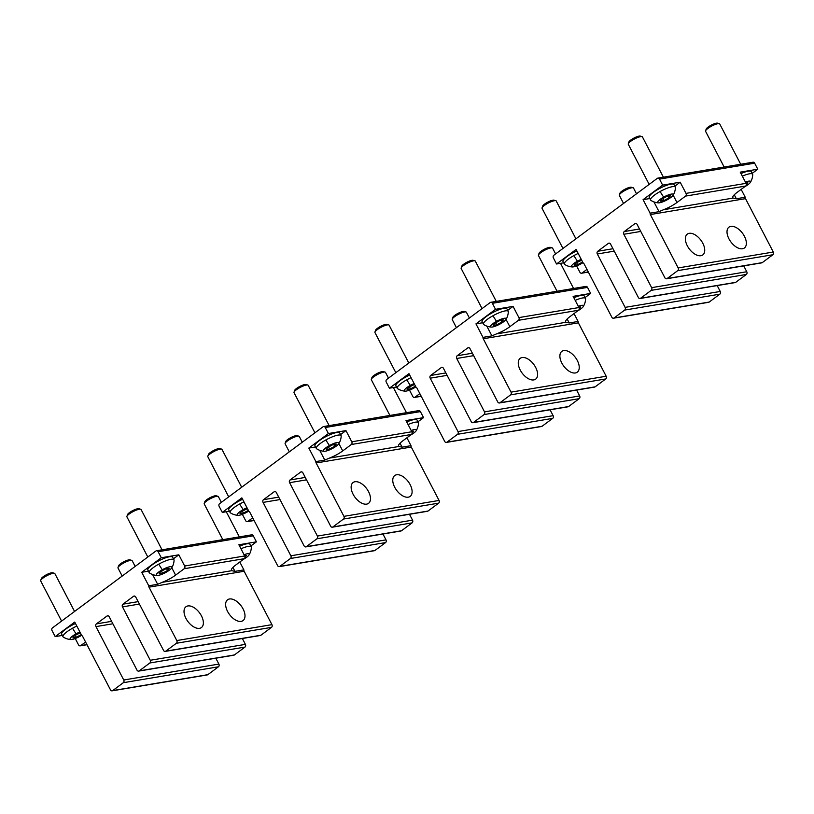 <?xml version="1.0" encoding="UTF-8"?>
<svg xmlns="http://www.w3.org/2000/svg" width="814" height="814" viewBox="0 0 814 814"><rect width="100%" height="100%" fill="white"/><g stroke="black" fill="none" stroke-linecap="round" stroke-linejoin="round"><path stroke-width="1.22" d="M412.088 433.18L413.563 431.166L411.691 431.481M411.182 430.514A8.801 2.015 -27.5 0 1 416.158 430.759A8.801 2.015 -27.5 0 1 410.459 435.164M406.746 421.988A13.96 3.185 -27.5 0 1 417.063 420.075L418.406 422.649A13.96 3.185 -27.5 0 1 418.488 423.077A15.954 15.954 0 0 1 416.158 430.759M389.916 415.445L371.337 379.741A7.977 1.821 -27.5 0 1 371.337 379.253L371.947 377.493A6.583 1.506 -27.5 0 1 376.434 373.87A6.583 1.506 -27.5 0 1 383.292 371.581L385.093 372.1A7.977 1.821 -27.5 0 1 385.48 372.374L388.482 378.134M408.089 424.572A13.96 3.185 -27.5 0 1 418.406 422.649M371.337 379.253A7.977 1.821 -27.5 0 1 376.78 374.867A7.977 1.821 -27.5 0 1 385.093 372.1M289.306 451.851L285.124 443.813A7.977 1.821 -27.5 0 1 285.124 443.335L285.734 441.564A6.583 1.506 -27.5 0 1 290.222 437.942A6.583 1.506 -27.5 0 1 297.079 435.663L298.88 436.172A7.977 1.821 -27.5 0 1 299.267 436.446L302.269 442.216M285.124 443.335A7.977 1.821 -27.5 0 1 290.567 438.939A7.977 1.821 -27.5 0 1 298.88 436.172M247.456 508.608L241.585 511.497L239.988 513.675L243.417 513.105L242.358 511.07M243.417 513.105L248.382 510.388M248.748 511.09A8.801 2.015 -27.5 0 1 246.815 512.24A8.801 2.015 -27.5 0 1 238.054 515.354A8.801 2.015 -27.5 0 1 243.223 509.605A8.801 2.015 -27.5 0 1 247.018 507.773M238.054 515.354A15.954 15.954 0 0 1 230.423 512.861A13.96 3.185 -27.5 0 1 230.128 512.545L228.785 509.961A13.96 3.185 -27.5 0 1 238.309 501.434A13.96 3.185 -27.5 0 1 242.592 499.277M228.714 496.886L207.824 456.746A7.977 1.821 -27.5 0 1 207.824 456.257L208.435 454.497A6.583 1.506 -27.5 0 1 212.922 450.864A6.583 1.506 -27.5 0 1 219.78 448.585L221.581 449.094A7.977 1.821 -27.5 0 1 221.968 449.379L241.687 487.24M230.128 512.545A13.96 3.185 -27.5 0 1 239.652 504.019A13.96 3.185 -27.5 0 1 243.935 501.862M207.824 456.257A7.977 1.821 -27.5 0 1 213.268 451.862A7.977 1.821 -27.5 0 1 221.581 449.094M329.629 449.023L334.666 446.276L336.263 444.098L332.834 444.668L327.798 447.425L326.2 449.603L329.629 449.023L328.571 446.998M333.75 444.515L334.666 446.276M329.436 445.533A8.801 2.015 -27.5 0 1 338.858 443.681A8.801 2.015 -27.5 0 1 333.028 448.168A8.801 2.015 -27.5 0 1 324.267 451.282A8.801 2.015 -27.5 0 1 329.436 445.533A15.954 1.75 -119 0 1 325.865 439.936A13.96 3.185 -27.5 0 1 341.107 435.582A13.96 3.185 -27.5 0 1 341.188 435.999A15.954 15.954 0 0 1 338.858 443.681M324.267 451.282A15.954 15.954 0 0 1 316.636 448.789A13.96 3.185 -27.5 0 1 316.341 448.473L314.998 445.889A13.96 3.185 -27.5 0 1 324.521 437.352A13.96 3.185 -27.5 0 1 339.764 432.997L341.107 435.582M314.926 432.804L294.037 392.663A7.977 1.821 -27.5 0 1 294.037 392.185L294.648 390.415A6.583 1.506 -27.5 0 1 299.135 386.792A6.583 1.506 -27.5 0 1 305.993 384.513L307.794 385.022A7.977 1.821 -27.5 0 1 308.18 385.297L329.161 425.6M316.341 448.473A13.96 3.185 -27.5 0 1 325.865 439.936M294.037 392.185A7.977 1.821 -27.5 0 1 299.481 387.79A7.977 1.821 -27.5 0 1 307.794 385.022M456.42 327.645L452.238 319.607A7.977 1.821 -27.5 0 1 452.238 319.129L452.849 317.358A6.583 1.506 -27.5 0 1 457.346 313.736A6.583 1.506 -27.5 0 1 464.204 311.457L465.995 311.966A7.977 1.821 -27.5 0 1 466.391 312.24L469.393 318.009M452.238 319.129A7.977 1.821 -27.5 0 1 457.682 314.733A7.977 1.821 -27.5 0 1 465.995 311.966M623.544 203.439L619.362 195.401A7.977 1.821 -27.5 0 1 619.362 194.922L619.973 193.152A6.583 1.506 -27.5 0 1 624.46 189.53A6.583 1.506 -27.5 0 1 631.318 187.24L633.119 187.759A7.977 1.821 -27.5 0 1 633.516 188.034L636.517 193.803M619.362 194.922A7.977 1.821 -27.5 0 1 624.806 190.527A7.977 1.821 -27.5 0 1 633.119 187.759M579.202 308.974L580.687 306.959L578.805 307.275M578.296 306.308A8.801 2.015 -27.5 0 1 583.282 306.552A8.801 2.015 -27.5 0 1 577.584 310.958M573.86 297.782A13.96 3.185 -27.5 0 1 584.177 295.858L585.52 298.443A13.96 3.185 -27.5 0 1 585.612 298.87A15.954 15.954 0 0 1 583.282 306.552M557.041 291.239L538.451 255.535A7.977 1.821 -27.5 0 1 538.451 255.047L539.061 253.286A6.583 1.506 -27.5 0 1 543.559 249.664A6.583 1.506 -27.5 0 1 550.417 247.375L552.207 247.894A7.977 1.821 -27.5 0 1 552.604 248.168L555.606 253.927M575.213 300.366A13.96 3.185 -27.5 0 1 585.52 298.443M538.451 255.047A7.977 1.821 -27.5 0 1 543.894 250.661A7.977 1.821 -27.5 0 1 552.207 247.894M746.326 184.768L747.801 182.753L745.929 183.069M745.421 182.102A8.801 2.015 -27.5 0 1 750.396 182.336A8.801 2.015 -27.5 0 1 744.698 186.752M740.984 173.575A13.96 3.185 -27.5 0 1 751.302 171.652L752.645 174.237A13.96 3.185 -27.5 0 1 752.726 174.664A15.954 15.954 0 0 1 750.396 182.336M724.155 167.033L705.575 131.329A7.977 1.821 -27.5 0 1 705.575 130.84L706.186 129.08A6.583 1.506 -27.5 0 1 710.673 125.448A6.583 1.506 -27.5 0 1 717.531 123.168L719.332 123.677A7.977 1.821 -27.5 0 1 719.729 123.962L740.709 164.265M742.327 176.16A13.96 3.185 -27.5 0 1 752.645 174.237M705.575 130.84A7.977 1.821 -27.5 0 1 711.019 126.445A7.977 1.821 -27.5 0 1 719.332 123.677M414.57 384.401L408.709 387.291L407.102 389.468L410.541 388.889L409.483 386.864M410.541 388.889L415.496 386.182M415.862 386.884A8.801 2.015 -27.5 0 1 413.939 388.034A8.801 2.015 -27.5 0 1 405.168 391.147A8.801 2.015 -27.5 0 1 410.337 385.398A8.801 2.015 -27.5 0 1 414.143 383.567M405.168 391.147A15.954 15.954 0 0 1 397.537 388.654A13.96 3.185 -27.5 0 1 397.242 388.339L395.899 385.755A13.96 3.185 -27.5 0 1 405.433 377.228A13.96 3.185 -27.5 0 1 409.717 375.071M395.838 372.68L374.939 332.529A7.977 1.821 -27.5 0 1 374.939 332.051L375.549 330.291A6.583 1.506 -27.5 0 1 380.046 326.658A6.583 1.506 -27.5 0 1 386.904 324.379L388.695 324.888A7.977 1.821 -27.5 0 1 389.092 325.162L408.801 363.034M397.242 388.339A13.96 3.185 -27.5 0 1 406.776 379.802A13.96 3.185 -27.5 0 1 411.06 377.655M374.939 332.051A7.977 1.821 -27.5 0 1 380.382 327.655A7.977 1.821 -27.5 0 1 388.695 324.888M581.695 260.195L575.824 263.085L574.226 265.262L577.655 264.682L576.607 262.657M577.655 264.682L582.621 261.976M582.987 262.678A8.801 2.015 -27.5 0 1 581.054 263.828A8.801 2.015 -27.5 0 1 572.293 266.941A8.801 2.015 -27.5 0 1 577.462 261.192A8.801 2.015 -27.5 0 1 581.257 259.361M572.293 266.941A15.954 15.954 0 0 1 564.662 264.448A13.96 3.185 -27.5 0 1 564.367 264.133L563.023 261.548A13.96 3.185 -27.5 0 1 572.547 253.012A13.96 3.185 -27.5 0 1 576.831 250.865M562.952 248.463L542.063 208.323A7.977 1.821 -27.5 0 1 542.063 207.845L542.673 206.074A6.583 1.506 -27.5 0 1 547.161 202.452A6.583 1.506 -27.5 0 1 554.019 200.173L555.82 200.682A7.977 1.821 -27.5 0 1 556.206 200.956L575.925 238.828M564.367 264.133A13.96 3.185 -27.5 0 1 573.89 255.596A13.96 3.185 -27.5 0 1 578.184 253.439M542.063 207.845A7.977 1.821 -27.5 0 1 547.507 203.449A7.977 1.821 -27.5 0 1 555.82 200.682M496.754 324.817L501.78 322.069L503.388 319.892L499.949 320.462L494.922 323.219L493.315 325.397L496.754 324.817L495.695 322.792M500.864 320.309L501.78 322.069M496.55 321.327A8.801 2.015 -27.5 0 1 505.982 319.475A8.801 2.015 -27.5 0 1 500.152 323.952A8.801 2.015 -27.5 0 1 491.381 327.075A8.801 2.015 -27.5 0 1 496.55 321.327A15.954 1.75 -119 0 1 492.989 315.73A13.96 3.185 -27.5 0 1 508.221 311.375A13.96 3.185 -27.5 0 1 508.312 311.793A15.954 15.954 0 0 1 505.982 319.475M491.381 327.075A15.954 15.954 0 0 1 483.75 324.572A13.96 3.185 -27.5 0 1 483.455 324.267L482.112 321.683A13.96 3.185 -27.5 0 1 491.646 313.146A13.96 3.185 -27.5 0 1 506.878 308.791L508.221 311.375M482.051 308.598L461.151 268.457A7.977 1.821 -27.5 0 1 461.151 267.979L461.762 266.209A6.583 1.506 -27.5 0 1 466.259 262.586A6.583 1.506 -27.5 0 1 473.107 260.307L474.908 260.816A7.977 1.821 -27.5 0 1 475.305 261.091L496.286 301.394M483.455 324.267A13.96 3.185 -27.5 0 1 492.989 315.73M461.151 267.979A7.977 1.821 -27.5 0 1 466.595 263.583A7.977 1.821 -27.5 0 1 474.908 260.816M663.868 200.61L668.904 197.863L670.502 195.686L667.073 196.255L662.036 199.003L660.439 201.18L663.868 200.61L662.82 198.585M667.989 196.103L668.904 197.863M663.675 197.12A8.801 2.015 -27.5 0 1 673.097 195.268A8.801 2.015 -27.5 0 1 667.266 199.745A8.801 2.015 -27.5 0 1 658.506 202.869A8.801 2.015 -27.5 0 1 663.675 197.12A15.954 1.75 -119 0 1 660.103 191.524A13.96 3.185 -27.5 0 1 675.345 187.169A13.96 3.185 -27.5 0 1 675.427 187.586A15.954 15.954 0 0 1 673.097 195.268M658.506 202.869A15.954 15.954 0 0 1 650.874 200.366A13.96 3.185 -27.5 0 1 650.579 200.061L649.236 197.476A13.96 3.185 -27.5 0 1 658.76 188.94A13.96 3.185 -27.5 0 1 674.002 184.585L675.345 187.169M649.165 184.391L628.276 144.251A7.977 1.821 -27.5 0 1 628.276 143.773L628.886 142.002A6.583 1.506 -27.5 0 1 633.373 138.38A6.583 1.506 -27.5 0 1 640.231 136.091L642.032 136.61A7.977 1.821 -27.5 0 1 642.419 136.884L663.4 177.187M650.579 200.061A13.96 3.185 -27.5 0 1 660.103 191.524M628.276 143.773A7.977 1.821 -27.5 0 1 633.719 139.377A7.977 1.821 -27.5 0 1 642.032 136.61M244.963 557.386L246.449 555.382L244.566 555.687M244.058 554.721A8.801 2.015 -27.5 0 1 249.043 554.965A8.801 2.015 -27.5 0 1 243.345 559.371M239.621 546.194A13.96 3.185 -27.5 0 1 249.939 544.281L251.282 546.866A13.96 3.185 -27.5 0 1 251.373 547.283A15.954 15.954 0 0 1 249.043 554.965M222.802 539.651L204.212 503.947A7.977 1.821 -27.5 0 1 204.212 503.469L204.823 501.699A6.583 1.506 -27.5 0 1 209.32 498.076A6.583 1.506 -27.5 0 1 216.178 495.787L217.969 496.306A7.977 1.821 -27.5 0 1 218.366 496.581L221.367 502.35M240.964 548.778A13.96 3.185 -27.5 0 1 251.282 546.866M204.212 503.469A7.977 1.821 -27.5 0 1 209.656 499.074A7.977 1.821 -27.5 0 1 217.969 496.306M122.181 576.058L117.999 568.019A7.977 1.821 -27.5 0 1 117.999 567.541L118.61 565.771A6.583 1.506 -27.5 0 1 123.107 562.148A6.583 1.506 -27.5 0 1 129.965 559.869L131.756 560.378A7.977 1.821 -27.5 0 1 132.153 560.653L135.155 566.422M117.999 567.541A7.977 1.821 -27.5 0 1 123.443 563.146A7.977 1.821 -27.5 0 1 131.756 560.378M162.515 573.229L167.542 570.482L169.139 568.304L165.71 568.874L160.673 571.631L159.076 573.809L162.515 573.229L161.457 571.204M166.626 568.721L167.542 570.482M162.312 569.739A8.801 2.015 -27.5 0 1 171.734 567.887A8.801 2.015 -27.5 0 1 165.914 572.374A8.801 2.015 -27.5 0 1 157.143 575.488A8.801 2.015 -27.5 0 1 162.312 569.739A15.954 1.75 -119 0 1 158.75 564.143A13.96 3.185 -27.5 0 1 173.982 559.788A13.96 3.185 -27.5 0 1 174.074 560.205A15.954 15.954 0 0 1 171.734 567.887M157.143 575.488A15.954 15.954 0 0 1 149.511 572.995A13.96 3.185 -27.5 0 1 149.216 572.68L147.873 570.095A13.96 3.185 -27.5 0 1 157.397 561.558A13.96 3.185 -27.5 0 1 172.639 557.203L173.982 559.788M147.812 557.01L126.913 516.87A7.977 1.821 -27.5 0 1 126.913 516.391L127.523 514.621A6.583 1.506 -27.5 0 1 132.01 510.999A6.583 1.506 -27.5 0 1 138.868 508.719L140.669 509.228A7.977 1.821 -27.5 0 1 141.066 509.503L162.047 549.806M149.216 572.68A13.96 3.185 -27.5 0 1 158.75 564.143M126.913 516.391A7.977 1.821 -27.5 0 1 132.356 511.996A7.977 1.821 -27.5 0 1 140.669 509.228M80.332 632.814L74.461 635.703L72.863 637.881L76.302 637.311L75.244 635.276M76.302 637.311L81.258 634.594M81.624 635.296A8.801 2.015 -27.5 0 1 79.701 636.446A8.801 2.015 -27.5 0 1 70.93 639.56A8.801 2.015 -27.5 0 1 76.099 633.811A8.801 2.015 -27.5 0 1 79.904 631.979M70.93 639.56A15.954 15.954 0 0 1 63.299 637.067A13.96 3.185 -27.5 0 1 63.004 636.751L61.661 634.167A13.96 3.185 -27.5 0 1 71.184 625.64A13.96 3.185 -27.5 0 1 75.478 623.483M61.599 621.092L40.7 580.952A7.977 1.821 -27.5 0 1 40.7 580.463L41.311 578.703A6.583 1.506 -27.5 0 1 45.798 575.071A6.583 1.506 -27.5 0 1 52.656 572.791L54.457 573.3A7.977 1.821 -27.5 0 1 54.853 573.585L74.562 611.446M63.004 636.751A13.96 3.185 -27.5 0 1 72.538 628.225A13.96 3.185 -27.5 0 1 76.821 626.068M40.7 580.463A7.977 1.821 -27.5 0 1 46.144 576.068A7.977 1.821 -27.5 0 1 54.457 573.3M236.732 620.624A12.963 7.255 -126.6 0 1 226.994 610.235A12.963 7.255 -126.6 0 1 227.584 599.776A12.963 7.255 -126.6 0 1 233.913 599.735A12.963 7.255 53.4 0 1 243.651 610.134A12.963 7.255 53.4 0 1 243.05 620.583A12.963 7.255 53.4 0 1 236.732 620.624M135.745 597.028L163.543 650.417A1.994 1.587 -99.5 0 0 165.761 651.159L176.373 643.274A1.994 1.587 -99.5 0 0 176.801 640.557L149.013 587.169A1.994 1.587 -99.5 0 1 148.748 585.785L141.717 572.293L161.284 557.753L158.15 551.719A1.994 1.587 -99.5 0 0 155.922 550.986L52.472 627.879A1.994 1.587 -99.5 0 0 52.035 630.585L55.179 636.609L74.735 622.069L81.766 635.571A1.994 1.587 -99.5 0 1 82.692 636.467L110.48 689.845A1.994 1.587 -99.5 0 0 112.708 690.587L123.321 682.702A1.994 1.587 -99.5 0 0 123.748 679.995L95.96 626.607A1.994 1.587 -99.5 0 1 96.388 623.9L107 616.015A1.994 1.587 -99.5 0 1 109.218 616.747L137.006 670.136A1.994 1.587 -99.5 0 0 139.235 670.868L149.847 662.983A1.994 1.587 -99.5 0 0 150.275 660.276L122.487 606.888A1.994 1.587 -99.5 0 1 122.914 604.181L133.527 596.296A1.994 1.587 -99.5 0 1 135.745 597.028M165.191 651.404L260.338 635.49A1.994 1.587 -99.5 0 0 260.897 635.246L271.51 627.36A1.994 1.587 -99.5 0 0 271.937 624.653L244.149 571.265L149.013 587.169M195.106 627.584A12.963 7.255 53.4 0 0 201.434 627.543A12.963 7.255 53.4 0 0 202.025 617.093A12.963 7.255 53.4 0 0 192.287 606.695A12.963 7.255 53.4 0 0 185.968 606.735A12.963 7.255 53.4 0 0 185.368 617.195A12.963 7.255 53.4 0 0 195.106 627.584M250.834 545.991L256.42 541.839L253.286 535.816A1.994 1.587 -99.5 0 0 251.628 534.829L156.492 550.742M239.794 562.006L243.885 569.881A1.994 1.587 -99.5 0 0 244.149 571.265M138.665 671.112L233.801 655.209A1.994 1.587 -99.5 0 0 234.371 654.965L244.983 647.079A1.994 1.587 -99.5 0 0 245.411 644.373L242.358 638.502M112.139 690.832L207.275 674.918A1.994 1.587 -99.5 0 0 207.845 674.674L218.457 666.788A1.994 1.587 -99.5 0 0 218.885 664.082L215.832 658.211M256.42 541.839L238.878 544.769L244.709 555.962A1.994 1.587 -99.5 0 1 244.281 558.679L235.663 565.079A14.459 3.307 152.5 0 0 231.451 570.319A14.459 3.307 152.5 0 0 231.837 570.685L234.971 571.367L243.885 569.881M85.592 642.022L80.769 645.604A1.994 1.587 -99.5 0 1 78.541 644.871L75.244 638.542M231.837 570.685L162.179 582.336A14.459 3.307 152.5 0 0 175.6 575.122L184.218 568.721A1.994 1.587 -99.5 0 0 184.656 566.005L178.826 554.812L161.284 557.753M148.433 571.163L141.717 572.293M173.463 558.801L178.826 554.812M62.312 635.419L55.179 636.609M162.179 582.336L157.672 584.299L148.748 585.785M403.846 496.418A12.963 7.255 -126.6 0 1 394.118 486.029A12.963 7.255 -126.6 0 1 394.709 475.569A12.963 7.255 -126.6 0 1 401.037 475.529A12.963 7.255 53.4 0 1 410.765 485.927A12.963 7.255 53.4 0 1 410.175 496.377A12.963 7.255 53.4 0 1 403.846 496.418M302.869 472.822L330.657 526.21A1.994 1.587 -99.5 0 0 332.885 526.943L343.488 519.057A1.994 1.587 -99.5 0 0 343.925 516.351L316.127 462.963A1.994 1.587 -99.5 0 1 315.873 461.579L308.842 448.076L328.408 433.536L325.264 427.513A1.994 1.587 -99.5 0 0 323.046 426.78L219.587 503.663A1.994 1.587 -99.5 0 0 219.159 506.379L222.293 512.403L241.86 497.863L248.891 511.365A1.994 1.587 -99.5 0 1 249.817 512.25L277.605 565.638A1.994 1.587 -99.5 0 0 279.823 566.381L290.435 558.496A1.994 1.587 -99.5 0 0 290.863 555.789L263.075 502.401A1.994 1.587 -99.5 0 1 263.502 499.684L274.115 491.798A1.994 1.587 -99.5 0 1 276.343 492.541L304.131 545.929A1.994 1.587 -99.5 0 0 306.349 546.662L316.961 538.776A1.994 1.587 -99.5 0 0 317.399 536.07L289.601 482.682A1.994 1.587 -99.5 0 1 290.028 479.975L300.641 472.089A1.994 1.587 -99.5 0 1 302.869 472.822M332.316 527.197L427.452 511.284A1.994 1.587 -99.5 0 0 428.022 511.039L438.634 503.154A1.994 1.587 -99.5 0 0 439.061 500.447L411.274 447.059L316.127 462.963M362.23 503.378A12.963 7.255 53.4 0 0 368.549 503.337A12.963 7.255 53.4 0 0 369.139 492.887A12.963 7.255 53.4 0 0 359.412 482.488A12.963 7.255 53.4 0 0 353.083 482.529A12.963 7.255 53.4 0 0 352.493 492.989A12.963 7.255 53.4 0 0 362.23 503.378M417.948 421.784L423.545 417.633L420.411 411.609A1.994 1.587 -99.5 0 0 418.752 410.622L323.616 426.536M406.908 437.8L411.009 445.675A1.994 1.587 -99.5 0 0 411.274 447.059M305.789 546.906L400.926 531.003A1.994 1.587 -99.5 0 0 401.495 530.759L412.108 522.873A1.994 1.587 -99.5 0 0 412.535 520.156L409.473 514.285M279.263 566.625L374.399 550.712A1.994 1.587 -99.5 0 0 374.969 550.468L385.582 542.582A1.994 1.587 -99.5 0 0 386.009 539.875L382.946 534.004M423.545 417.633L406.003 420.563L411.833 431.756A1.994 1.587 -99.5 0 1 411.396 434.462L402.777 440.873A14.459 3.307 152.5 0 0 398.575 446.113A14.459 3.307 152.5 0 0 398.962 446.479L402.085 447.161L411.009 445.675M252.706 517.816L247.883 521.398A1.994 1.587 -99.5 0 1 245.665 520.665L242.369 514.326M398.962 446.479L329.294 458.129A14.459 3.307 152.5 0 0 342.725 450.915L351.343 444.505A1.994 1.587 -99.5 0 0 351.77 441.799L345.95 430.606L328.408 433.536M315.547 446.957L308.842 448.076M340.588 434.584L345.95 430.606M229.426 511.212L222.293 512.403M329.294 458.129L324.786 460.093L315.873 461.579M570.97 372.212A12.963 7.255 -126.6 0 1 561.233 361.823A12.963 7.255 -126.6 0 1 561.833 351.363A12.963 7.255 -126.6 0 1 568.152 351.322A12.963 7.255 53.4 0 1 577.889 361.711A12.963 7.255 53.4 0 1 577.289 372.171A12.963 7.255 53.4 0 1 570.97 372.212M469.983 348.616L497.781 402.004A1.994 1.587 -99.5 0 0 500 402.737L510.612 394.851A1.994 1.587 -99.5 0 0 511.039 392.144L483.251 338.756A1.994 1.587 -99.5 0 1 482.987 337.372L475.956 323.87L495.523 309.33L492.389 303.307A1.994 1.587 -99.5 0 0 490.16 302.574L386.711 379.456A1.994 1.587 -99.5 0 0 386.274 382.163L389.418 388.197L408.984 373.657L416.005 387.159A1.994 1.587 -99.5 0 1 416.931 388.044L444.719 441.432A1.994 1.587 -99.5 0 0 446.947 442.175L457.56 434.289A1.994 1.587 -99.5 0 0 457.987 431.573L430.199 378.184A1.994 1.587 -99.5 0 1 430.626 375.478L441.239 367.592A1.994 1.587 -99.5 0 1 443.457 368.335L471.255 421.723A1.994 1.587 -99.5 0 0 473.473 422.456L484.086 414.57A1.994 1.587 -99.5 0 0 484.513 411.864L456.725 358.475A1.994 1.587 -99.5 0 1 457.153 355.769L467.765 347.883A1.994 1.587 -99.5 0 1 469.983 348.616M499.43 402.981L594.576 387.077A1.994 1.587 -99.5 0 0 595.136 386.833L605.748 378.948A1.994 1.587 -99.5 0 0 606.176 376.241L578.388 322.853L483.251 338.756M529.344 379.171A12.963 7.255 53.4 0 0 535.673 379.131A12.963 7.255 53.4 0 0 536.263 368.671A12.963 7.255 53.4 0 0 526.526 358.282A12.963 7.255 53.4 0 0 520.207 358.323A12.963 7.255 53.4 0 0 519.617 368.783A12.963 7.255 53.4 0 0 529.344 379.171M585.073 297.578L590.659 293.427L587.525 287.393A1.994 1.587 -99.5 0 0 585.866 286.416L490.73 302.32M574.033 313.594L578.123 321.469A1.994 1.587 -99.5 0 0 578.388 322.853M472.903 422.7L568.05 406.797A1.994 1.587 -99.5 0 0 568.61 406.542L579.222 398.657A1.994 1.587 -99.5 0 0 579.649 395.95L576.597 390.079M446.377 442.419L541.514 426.505A1.994 1.587 -99.5 0 0 542.083 426.261L552.696 418.376A1.994 1.587 -99.5 0 0 553.123 415.669L550.071 409.798M590.659 293.427L573.117 296.357L578.947 307.55A1.994 1.587 -99.5 0 1 578.52 310.256L569.902 316.666A14.459 3.307 152.5 0 0 565.699 321.906A14.459 3.307 152.5 0 0 566.076 322.273L569.21 322.954L578.123 321.469M419.831 393.61L415.008 397.191A1.994 1.587 -99.5 0 1 412.79 396.459L409.493 390.12M566.076 322.273L496.418 333.923A14.459 3.307 152.5 0 0 509.839 326.709L518.467 320.299A1.994 1.587 -99.5 0 0 518.894 317.592L513.064 306.4L495.523 309.33M482.671 322.751L475.956 323.87M507.712 310.378L513.064 306.4M396.55 387.006L389.418 388.197M496.418 333.923L491.91 335.877L482.987 337.372M738.084 248.005A12.963 7.255 -126.6 0 1 728.357 237.617A12.963 7.255 -126.6 0 1 728.947 227.157A12.963 7.255 -126.6 0 1 735.276 227.116A12.963 7.255 53.4 0 1 745.003 237.505A12.963 7.255 53.4 0 1 744.413 247.965A12.963 7.255 53.4 0 1 738.084 248.005M637.108 224.41L664.896 277.798A1.994 1.587 -99.5 0 0 667.124 278.53L677.726 270.645A1.994 1.587 -99.5 0 0 678.164 267.938L650.366 214.55A1.994 1.587 -99.5 0 1 650.111 213.166L643.08 199.664L662.647 185.124L659.503 179.1A1.994 1.587 -99.5 0 0 657.285 178.358L553.825 255.25A1.994 1.587 -99.5 0 0 553.398 257.957L556.532 263.99L576.098 249.45L583.129 262.942A1.994 1.587 -99.5 0 1 584.055 263.838L611.843 317.226A1.994 1.587 -99.5 0 0 614.071 317.969L624.674 310.073A1.994 1.587 -99.5 0 0 625.111 307.366L597.313 253.978A1.994 1.587 -99.5 0 1 597.741 251.272L608.353 243.386A1.994 1.587 -99.5 0 1 610.581 244.129L638.369 297.507A1.994 1.587 -99.5 0 0 640.598 298.25L651.2 290.364A1.994 1.587 -99.5 0 0 651.638 287.657L623.839 234.269A1.994 1.587 -99.5 0 1 624.267 231.563L634.879 223.677A1.994 1.587 -99.5 0 1 637.108 224.41M666.554 278.775L761.69 262.871A1.994 1.587 -99.5 0 0 762.26 262.627L772.873 254.741A1.994 1.587 -99.5 0 0 773.3 252.035L745.512 198.647L650.366 214.55M696.469 254.965A12.963 7.255 53.4 0 0 702.787 254.924A12.963 7.255 53.4 0 0 703.377 244.465A12.963 7.255 53.4 0 0 693.65 234.076A12.963 7.255 53.4 0 0 687.321 234.117A12.963 7.255 53.4 0 0 686.731 244.576A12.963 7.255 53.4 0 0 696.469 254.965M752.197 173.372L757.783 169.22L754.649 163.187A1.994 1.587 -99.5 0 0 752.991 162.21L657.854 178.113M741.147 189.387L745.248 197.253A1.994 1.587 -99.5 0 0 745.512 198.647M640.028 298.494L735.164 282.58A1.994 1.587 -99.5 0 0 735.734 282.336L746.346 274.45A1.994 1.587 -99.5 0 0 746.774 271.744L743.721 265.873M613.502 318.213L708.638 302.299A1.994 1.587 -99.5 0 0 709.208 302.055L719.82 294.169A1.994 1.587 -99.5 0 0 720.248 291.463L717.185 285.592M757.783 169.22L740.241 172.151L746.072 183.343A1.994 1.587 -99.5 0 1 745.634 186.05L737.016 192.46A14.459 3.307 152.5 0 0 732.814 197.69A14.459 3.307 152.5 0 0 733.2 198.067L736.324 198.748L745.248 197.253M586.945 269.403L582.132 272.985A1.994 1.587 -99.5 0 1 579.904 272.252L576.607 265.913M733.2 198.067L663.532 209.717A14.459 3.307 152.5 0 0 676.963 202.503L685.581 196.093A1.994 1.587 -99.5 0 0 686.009 193.386L680.189 182.194L662.647 185.124M649.786 198.545L643.08 199.664M674.826 186.172L680.189 182.194M563.664 262.8L556.532 263.99M663.532 209.717L659.025 211.671L650.111 213.166M243.223 509.605A15.954 1.75 -119 0 1 239.652 504.019M410.337 385.398A15.954 1.75 -119 0 1 406.776 379.802M577.462 261.192A15.954 1.75 -119 0 1 573.89 255.596M76.099 633.811A15.954 1.75 -119 0 1 72.538 628.225M271.937 624.653L176.801 640.557M260.897 635.246L165.761 651.159M134.707 596.092L133.527 596.296M271.51 627.36L176.373 643.274M138.146 601.638L122.914 604.181M234.971 571.367L232.906 567.419M139.408 604.059L122.487 606.888M108.181 615.811L107 616.015M112.881 623.778L95.96 626.607M111.62 621.347L96.388 623.9M86.915 644.576L80.769 645.604M244.281 558.679L184.218 568.721M244.709 555.962L184.656 566.005M157.672 584.299L152.574 574.521M171.795 567.806L175.6 575.122M207.845 674.674L112.708 690.587M218.457 666.788L123.321 682.702M218.885 664.082L123.748 679.995M234.371 654.965L139.235 670.868M244.983 647.079L149.847 662.983M245.411 644.373L150.275 660.276M253.286 535.816L158.15 551.719M439.061 500.447L343.925 516.351M428.022 511.039L332.885 526.943M301.831 471.886L300.641 472.089M438.634 503.154L343.488 519.057M305.26 477.431L290.028 479.975M402.085 447.161L400.03 443.213M306.522 479.853L289.601 482.682M275.305 491.605L274.115 491.798M279.996 499.562L263.075 502.401M278.734 497.14L263.502 499.684M254.039 520.37L247.883 521.398M411.396 434.462L351.343 444.505M411.833 431.756L351.77 441.799M324.786 460.093L319.699 450.315M338.909 443.599L342.725 450.915M374.969 550.468L279.823 566.381M385.582 542.582L290.435 558.496M386.009 539.875L290.863 555.789M401.495 530.759L306.349 546.662M412.108 522.873L316.961 538.776M412.535 520.156L317.399 536.07M420.411 411.609L325.264 427.513M606.176 376.241L511.039 392.144M595.136 386.833L500 402.737M468.945 347.68L467.765 347.883M605.748 378.948L510.612 394.851M472.385 353.215L457.153 355.769M569.21 322.954L567.154 319.007M473.646 355.647L456.725 358.475M442.419 367.399L441.239 367.592M447.12 375.356L430.199 378.184M445.858 372.934L430.626 375.478M421.153 396.164L415.008 397.191M578.52 310.256L518.467 320.299M578.947 307.55L518.894 317.592M491.91 335.877L486.823 326.109M506.033 319.383L509.839 326.709M542.083 426.261L446.947 442.175M552.696 418.376L457.56 434.289M553.123 415.669L457.987 431.573M568.61 406.542L473.473 422.456M579.222 398.657L484.086 414.57M579.649 395.95L484.513 411.864M587.525 287.393L492.389 303.307M773.3 252.035L678.164 267.938M762.26 262.627L667.124 278.53M636.07 223.474L634.879 223.677M772.873 254.741L677.726 270.645M639.499 229.009L624.267 231.563M736.324 198.748L734.269 194.8M640.76 231.441L623.839 234.269M609.544 243.193L608.353 243.386M614.234 251.15L597.313 253.978M612.973 248.728L597.741 251.272M588.278 271.957L582.132 272.985M745.634 186.05L685.581 196.093M746.072 183.343L686.009 193.386M659.025 211.671L653.937 201.903M673.147 195.177L676.963 202.503M709.208 302.055L614.071 317.969M719.82 294.169L624.674 310.073M720.248 291.463L625.111 307.366M735.734 282.336L640.598 298.25M746.346 274.45L651.2 290.364M746.774 271.744L651.638 287.657M754.649 163.187L659.503 179.1M406.461 412.678L393.376 387.535M573.585 288.471L560.5 263.329M239.347 536.884L226.261 511.741M86.986 644.719L80.199 645.848M254.11 520.512L247.324 521.642M421.225 396.306L414.438 397.436M588.349 272.09L581.562 273.229"/></g></svg>
